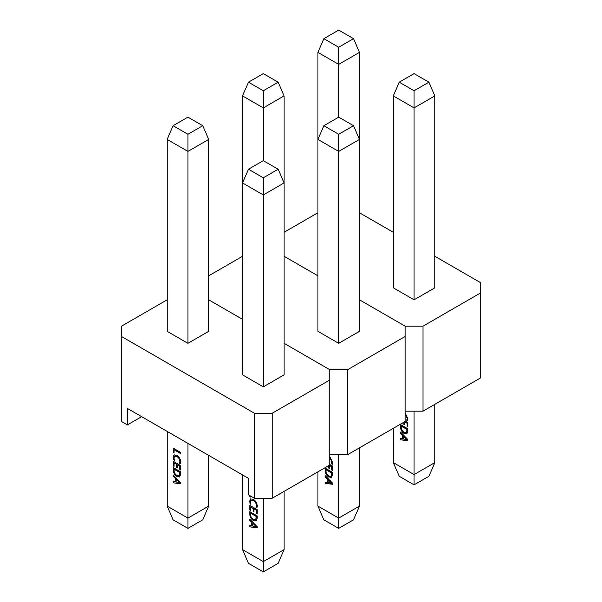 <?xml version="1.0" encoding="UTF-8"?>
<svg xmlns="http://www.w3.org/2000/svg" width="602" height="602" viewBox="0 0 602 602"><rect width="100%" height="100%" fill="white"/><g stroke="black" fill="none" stroke-linecap="round" stroke-linejoin="round"><path stroke-width="0.9" d="M332.552 483.128L332.552 484.279L325.133 483.338L325.133 482.082L327.21 482.42L327.21 478.876L325.133 476.859L325.133 475.603L332.552 483.128M338.693 454.698L338.693 518.096L317.916 506.101L317.916 471.833M328.933 477.175C326.517 475.557 325.246 473.307 325.133 470.41L325.133 468.085L332.552 472.367L332.552 474.782L331.431 477.506L329.226 477.002C326.811 475.384 325.547 473.134 325.426 470.237L325.133 470.41M329.791 464.503L332.552 466.098L332.552 470.486L331.732 470.011L331.732 466.776L329.294 465.369L329.294 468.394L328.481 467.927L328.481 465.737M329.791 456.587L332.643 462.464L332.349 464.308L331.348 463.736L331.822 461.997L329.791 457.746M242.531 256.279L208.698 275.814M208.698 299.804L242.531 319.331L208.698 299.804M167.153 299.804L121.446 326.186L121.446 336.465L254.405 413.228L272.209 413.228L329.791 379.99L329.791 369.711L284.084 343.321L329.791 369.711L347.595 369.711L347.595 454.698L405.169 421.46L405.169 326.186L359.469 299.804L405.169 326.186L422.98 326.186L422.98 411.174L480.554 377.936L480.554 282.669L434.847 256.279M329.791 454.698L347.595 454.698M347.595 369.711L405.169 336.465M317.916 275.814L284.084 256.279L317.916 275.814M353.532 125.713L359.469 139.416L359.469 52.374L338.693 64.369L317.916 52.374L317.916 331.326L338.693 343.321L359.469 331.326L359.469 139.416L338.693 151.411L317.916 139.416L323.853 125.713L338.693 134.276L353.532 125.713L338.693 117.142L323.853 125.713M338.693 343.321L338.693 134.276M359.469 506.101L353.532 519.812L338.693 528.375L338.693 518.096L359.469 506.101L359.469 447.843M338.693 528.375L323.853 519.812L317.916 506.101M278.147 82.188L263.307 73.625L248.468 82.188L263.307 90.759L278.147 82.188L284.084 95.899L263.307 107.893L242.531 95.899L248.468 82.188M278.147 169.23L263.307 160.666L248.468 169.23L263.307 177.801L278.147 169.23L284.084 182.94L263.307 194.935L242.531 182.94L242.531 374.85L263.307 386.845L284.084 374.85L284.084 95.899M263.307 160.666L263.307 90.759M248.468 169.23L242.531 182.94L242.531 95.899M332.552 484.068L325.133 483.338M325.426 483.165L325.426 482.127M327.21 478.876L327.21 482.42M327.511 478.703L325.133 476.859M325.426 476.686L325.426 475.904M331.642 483.173L328.323 479.463L328.022 482.503L331.642 483.173L328.022 479.636M325.426 470.237L325.426 468.251M331.574 477.416L329.226 477.002M331.085 476.272L332.033 472.871L326.239 469.53L325.945 470.914C326.036 473.142 327.021 474.843 328.91 476.009L330.942 476.37L331.732 473.044L325.945 469.703M332.552 470.139L331.732 470.011M332.033 469.846L331.732 466.776M332.033 466.603L329.294 465.369M329.294 468.055L328.481 467.927M328.775 467.754L328.775 465.564M332.454 464.029L331.348 463.736M331.649 463.563L331.822 461.997M332.123 461.832L329.791 457.332M407.93 439.603L407.93 440.754L400.511 439.814L400.511 438.557L402.595 438.896L402.595 435.359L400.511 433.335L400.511 432.086L407.93 439.603M414.071 411.174L414.071 474.579L393.302 462.584L393.302 428.308M404.318 433.651C401.895 432.033 400.631 429.783 400.511 426.893L400.511 424.56L407.93 428.842L407.93 431.258L406.809 433.982L404.612 433.478C402.196 431.867 400.924 429.61 400.812 426.72L400.511 426.893M405.169 420.979L407.93 422.574L407.93 426.961L407.118 426.494L407.118 423.251L404.672 421.844L404.672 424.877L403.859 424.402L403.859 422.213M405.169 413.07L408.021 418.939L407.727 420.783L406.734 420.211L407.208 418.48L405.169 414.229M317.916 212.754L284.084 232.289M405.169 411.174L422.98 411.174M422.98 326.186L480.554 292.948M393.302 232.289L359.469 212.754M393.302 95.899L393.302 287.809L414.071 299.804L434.847 287.809L434.847 95.899L414.071 107.893L393.302 95.899L399.231 82.188L414.071 90.759L428.91 82.188L414.071 73.625L399.231 82.188M414.071 299.804L414.071 90.759M434.847 462.584L428.91 476.287L414.071 484.858L414.071 474.579L434.847 462.584L434.847 404.326M414.071 484.858L399.231 476.287L393.302 462.584M353.532 38.671L338.693 30.1L323.853 38.671L338.693 47.234L353.532 38.671L359.469 52.374M338.693 117.142L338.693 47.234M317.916 52.374L323.853 38.671M428.91 82.188L434.847 95.899M407.93 440.544L400.511 439.814M400.812 439.641L400.812 438.61M402.595 435.359L402.595 438.896M402.888 435.186L400.511 433.335M400.812 433.162L400.812 432.387M407.027 439.618L403.701 435.946L403.408 438.978L407.027 439.648L403.408 436.111M400.812 426.72L400.812 424.734M406.96 433.892L404.612 433.478M406.47 432.748L407.411 429.354L401.624 426.005L401.323 427.397C401.414 429.625 402.407 431.318 404.296 432.492L406.32 432.846L407.118 429.519L401.323 426.178M407.93 426.622L407.118 426.494M407.411 426.321L407.118 423.251M407.411 423.086L404.672 421.844M404.672 424.53L403.859 424.402M404.16 424.229L404.16 422.04M407.84 420.505L406.734 420.211M407.027 420.038L407.208 418.48M407.501 418.307L405.169 413.807M180.638 482.616L180.638 483.767L173.218 482.827L173.218 481.57L175.295 481.901L175.295 478.364L173.218 476.348L173.218 475.091L180.638 482.616M187.929 443.388L187.929 518.096L167.153 506.101L167.153 431.393M177.018 476.664C174.603 475.046 173.331 472.796 173.218 469.899L173.218 467.566L180.638 471.855L180.638 474.271L179.516 476.995L177.312 476.491C174.896 474.873 173.632 472.623 173.511 469.726L173.218 469.899M174.031 462.923L174.031 466.369L173.218 465.895L173.218 461.298L180.638 465.587L180.638 469.974L179.817 469.5L179.817 466.264L177.379 464.849L177.379 467.882L176.567 467.415L176.567 464.383L174.031 462.923L176.567 464.383M173.94 457.851L174.414 460.319L173.602 459.853L173.128 457.219L174.068 454.909L176.785 455.315C179.208 456.85 180.517 459.063 180.728 461.952L180.434 463.796L179.434 463.224L179.908 461.486C179.727 459.288 178.704 457.625 176.845 456.504L174.648 456.15L173.94 457.851M174.031 449.754L174.031 452.997L173.218 452.523L173.218 448.136L180.638 452.418L180.638 453.569L174.031 449.754L180.638 453.223M257.167 526.652L257.167 527.796L249.747 526.855L249.747 525.606L251.832 525.937L251.832 522.401L249.747 520.376L249.747 519.127L257.167 526.652M263.307 498.223L263.307 561.621L242.531 549.626L242.531 474.918M253.547 520.692C251.132 519.082 249.868 516.825 249.747 513.935L249.747 511.602L257.167 515.884L257.167 518.307L256.046 521.031L253.848 520.527C251.433 518.909 250.161 516.651 250.041 513.762L249.747 513.935M250.56 506.952L250.56 510.406L249.747 509.932L249.747 505.334L257.167 509.616L257.167 514.01L256.354 513.536L256.354 510.3L253.909 508.886L253.909 511.918L253.096 511.444L253.096 508.419L250.56 506.952L253.096 508.419M250.47 501.88L250.944 504.356L250.131 503.882L249.657 501.255L250.598 498.945L253.314 499.351C255.737 500.887 257.054 503.099 257.257 505.981L256.964 507.832L255.97 507.253L256.444 505.522C256.256 503.317 255.24 501.654 253.374 500.533L251.184 500.187L250.47 501.88M250.56 496.003L250.56 497.026L249.747 496.56L249.747 495.529M121.446 336.465L121.446 421.46L127.383 424.884L127.383 408.434L248.468 478.342L248.468 494.791L254.405 498.223L272.209 498.223L329.791 464.977L329.791 379.99M254.405 413.228L254.405 498.223M272.209 413.228L272.209 498.223M167.153 139.416L167.153 331.326L187.929 343.321L208.698 331.326L208.698 139.416L187.929 151.411L167.153 139.416L173.09 125.713L187.929 134.276L202.769 125.713L187.929 117.142L173.09 125.713M127.383 424.884L141.628 416.659M263.307 386.845L263.307 177.801M284.084 549.626L278.147 563.329L263.307 571.9L263.307 561.621L284.084 549.626L284.084 491.367M263.307 571.9L248.468 563.329L242.531 549.626M187.929 343.321L187.929 134.276M208.698 506.101L202.769 519.812L187.929 528.375L187.929 518.096L208.698 506.101L208.698 455.383M187.929 528.375L173.09 519.812L167.153 506.101M202.769 125.713L208.698 139.416M257.167 527.585L249.747 526.855M250.041 526.69L250.041 525.651M251.832 522.401L251.832 525.937M252.125 522.227L249.747 520.376M250.041 520.211L250.041 519.428M256.557 526.494L252.938 522.987L252.644 526.02L256.264 526.69L252.644 523.161M250.041 513.762L250.041 511.775M256.189 520.933L253.848 520.527M255.7 519.789L256.648 516.396L250.861 513.054L250.56 514.439C250.65 516.666 251.636 518.367 253.532 519.534L255.557 519.895L256.354 516.569L250.56 513.22M250.56 510.06L249.747 509.932M250.041 509.759L250.041 505.507M257.167 513.664L256.354 513.536M256.648 513.363L256.354 510.3M256.648 510.127L253.909 508.886M253.909 511.572L253.096 511.444M253.389 511.279L253.389 508.246M250.793 503.927L250.131 503.882M250.432 503.716L249.657 501.255M249.95 501.082L250.756 498.862M257.069 507.546L255.97 507.253M256.264 507.08L256.444 505.522M256.738 505.349C256.557 503.152 255.534 501.489 253.675 500.367L253.374 500.533M253.675 500.367L251.335 500.111M250.56 496.688L249.747 496.56M250.041 496.387L250.041 495.702M180.638 483.556L173.218 482.827M173.511 482.653L173.511 481.615M175.295 478.364L175.295 481.901M175.596 478.191L173.218 476.348M173.511 476.174L173.511 475.392M179.727 482.653L176.409 478.951L176.108 481.991L179.727 482.653L176.108 479.124M173.511 469.726L173.511 467.739M179.659 476.897L177.312 476.491M179.17 475.761L180.118 472.359L174.324 469.018L174.031 470.403C174.121 472.63 175.107 474.331 176.996 475.497L179.027 475.858L179.817 472.532L174.031 469.191M174.031 466.023L173.218 465.895M173.511 465.73L173.511 461.471M180.638 469.628L179.817 469.5M180.118 469.334L179.817 466.264M180.118 466.091L177.379 464.849M177.379 467.543L176.567 467.415M176.86 467.242L176.86 464.21M174.256 459.89L173.602 459.853M173.895 459.68L173.128 457.219M173.421 457.046L174.219 454.834M180.54 463.517L179.434 463.224M179.735 463.051L179.908 461.486M180.209 461.32C180.028 459.115 179.005 457.452 177.146 456.331L176.845 456.504M177.146 456.331L174.806 456.075M174.031 452.651L173.218 452.523M173.511 452.35L173.511 448.309"/></g></svg>
